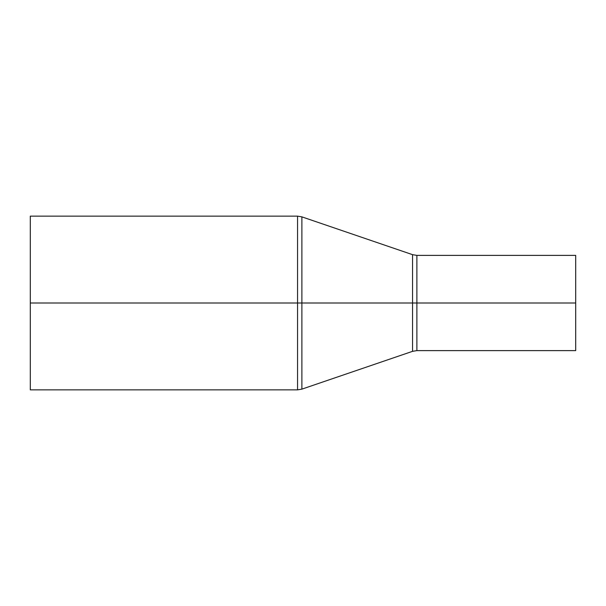<?xml version="1.0" encoding="UTF-8"?>
<svg xmlns="http://www.w3.org/2000/svg" width="606" height="606" viewBox="0 0 606 606"><rect width="100%" height="100%" fill="white"/><g stroke="black" fill="none" stroke-linecap="round" stroke-linejoin="round"><path stroke-width="0.91" d="M301.886 389.135L297.554 389.855L297.554 216.145L301.886 216.865L301.886 303L301.886 216.865L301.886 303L297.554 303L297.554 389.855L297.554 303L301.886 303L301.886 389.135L301.886 303L412.55 303L301.886 303L301.886 389.135L412.55 351.336L412.55 254.664L412.55 303L412.55 254.664L416.883 255.384L416.883 350.616L416.883 303L412.55 303L416.883 303L416.883 255.384L416.883 303L575.7 303L416.883 303L416.883 350.616L575.7 350.616L575.7 255.384L575.7 350.616M297.554 303L30.3 303L30.3 389.855L30.3 303L297.554 303L297.554 216.145L297.554 303M30.3 216.145L30.3 303L30.3 216.145L297.554 216.145M412.55 303L412.55 351.336L412.55 303M297.554 389.855L30.3 389.855M301.886 216.865L412.55 254.664M412.55 351.336L416.883 350.616M575.7 255.384L416.883 255.384"/></g></svg>
